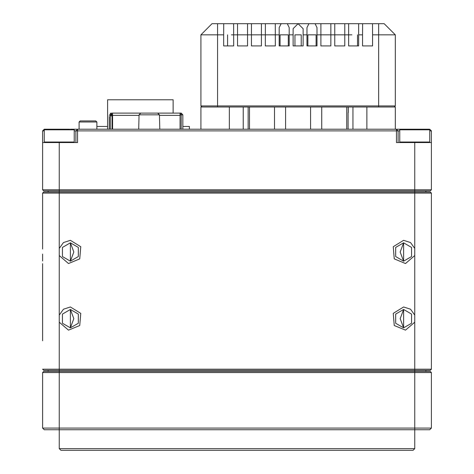 <?xml version="1.0" encoding="UTF-8"?>
<svg xmlns="http://www.w3.org/2000/svg" width="474" height="474" viewBox="0 0 474 474"><rect width="100%" height="100%" fill="white"/><g stroke="black" fill="none" stroke-linecap="round" stroke-linejoin="round"><path stroke-width="0.71" d="M431.411 428.081L429.746 429.746L44.254 429.746L42.589 428.081L431.411 428.081L431.411 372.534L42.589 372.534L43.697 371.426L430.303 371.426L431.411 372.534M414.75 448.635L413.085 450.3L60.915 450.3L59.25 448.635L414.75 448.635L414.75 370.312L43.697 370.312L42.589 369.205L431.411 369.205L431.411 339.313M431.411 263.663L431.411 240.336M431.411 330.319L431.411 306.992M42.589 306.986L42.589 330.319M42.589 340.806L42.589 263.663M431.411 219.889L431.411 193.119L42.589 193.119L42.589 221.37M70.359 242.83L70.359 261.162L73.802 251.978L70.359 242.83L62.42 247.416L62.42 256.582L70.359 261.162L78.299 256.582L78.299 247.416L70.359 242.83M70.359 309.486L70.359 327.818L73.802 318.635L70.359 309.486L62.42 314.072L62.42 323.238L70.359 327.818L78.299 323.238L78.299 314.072L70.359 309.486M403.641 261.162L403.641 242.83L395.701 247.416L395.701 256.582L403.641 261.162L411.58 256.582L411.58 247.416L403.641 242.83L400.198 252.02L403.641 261.162M403.641 327.818L403.641 309.486L395.701 314.072L395.701 323.238L403.641 327.818L411.58 323.238L411.58 314.072L403.641 309.486L400.198 318.676L403.641 327.818M42.589 248.441L42.589 193.119L43.697 192.006L430.303 192.006L431.411 193.119L431.411 369.205L430.303 370.312L414.75 370.312L414.75 315.097L410.52 309.232L403.641 306.992L393.242 313.367L394.22 325.531L405.501 330.171L414.75 322.213M70.436 129.242L408.612 129.242M42.583 189.784L431.411 189.784L430.303 190.898L43.697 190.898L42.583 189.784L42.583 130.907L44.254 129.242L69.749 129.242M366.864 129.242L366.864 107.023L395.31 107.023L395.31 129.242M200.893 129.242L200.893 107.023L229.339 107.023L229.339 129.242M399.754 130.907L398.083 130.907L396.418 129.242L396.418 142.573L431.411 142.573L431.411 189.784M42.583 142.573L77.582 142.573L77.582 130.907L398.083 130.907L398.083 142.573M75.911 142.573L75.911 130.907L74.246 130.907M348.236 112.575L348.236 107.017M351.88 34.809L316.988 34.809L316.988 27.634L315.074 23.7L281.129 23.7L279.216 27.634L279.216 34.809L231.442 34.809M316.117 34.809L307.863 34.809L307.863 45.919L316.117 45.919L316.117 34.809L307.863 34.809M301.245 34.809L294.958 34.809L294.958 45.919L301.245 45.919L301.245 34.809L294.958 34.809M288.34 34.809L280.087 34.809L280.087 45.919L288.34 45.919L288.34 34.809L280.087 34.809M212.002 23.7L223.71 23.7L223.669 34.809L200.893 34.809L212.002 23.7M233.67 45.919L223.669 45.919L233.67 45.919L233.623 23.7L223.71 23.7M247.552 45.919L247.552 23.7L237.557 23.7L237.557 45.919L247.552 45.919L237.557 45.919M261.441 45.919L261.441 23.7L251.445 23.7L251.445 45.919L261.441 45.919L251.445 45.919M275.329 45.919L275.281 23.7L265.375 23.7L265.327 45.919L275.329 45.919L265.327 45.919M330.828 23.7L320.922 23.7L320.874 45.919L330.876 45.919L330.828 23.7L334.762 23.7L334.762 45.919L344.764 45.919L344.764 23.7L334.762 23.7M358.646 23.7L348.651 23.7L348.651 45.919L358.646 45.919L358.646 23.7L362.58 23.7L362.539 34.809L358.646 34.809M372.493 23.7L384.201 23.7L395.31 34.809L372.534 34.809L372.493 23.7L362.58 23.7M211.339 24.364L200.893 34.809L200.893 105.909L395.31 105.909L395.31 34.809L395.31 105.909L394.196 107.017L395.31 105.909M107.574 126.463L96.856 126.463M107.574 129.242L107.574 99.801L173.123 99.801L173.123 113.132M79.081 122.019L80.189 120.906L95.742 120.906L96.856 122.019L79.081 122.019L79.081 129.242M189.345 129.242L189.345 126.463L182.84 126.463M399.754 129.793L429.746 129.793L429.189 129.242L400.305 129.242L399.754 129.793L399.754 142.016L400.305 142.573M404.251 129.242L409.335 129.242M159.791 129.242L159.418 114.797L139.054 114.797L138.681 129.242M180.067 115.911L180.339 113.132L157.676 113.132L159.418 114.797L157.676 113.132L140.796 113.132L139.054 114.797L140.796 113.132L112.427 113.132L112.575 115.354L139.054 115.354M180.339 113.132L181.175 113.132L182.84 114.797L181.175 114.797L181.175 129.242M112.018 129.242L112.018 114.24L112.427 114.24L111.461 114.24M181.175 113.132L181.175 114.797L180.339 114.797M109.239 116.462L109.239 129.242M111.461 113.132L112.427 113.132M180.067 113.132L180.067 129.242M65.4 129.242L64.665 129.242M48.751 129.242L53.835 129.242L48.751 129.242M429.746 142.573L429.746 142.016L399.754 142.016M112.575 115.911L110.353 115.911M44.254 129.242L44.254 129.793L74.246 129.793L74.246 142.016L44.254 142.016L44.254 142.573M403.641 240.336L393.242 246.711L394.22 258.875L405.501 263.514L414.75 255.557L414.75 248.441L410.52 242.575L403.641 240.336M59.25 255.557L68.499 263.514L79.78 258.875L80.758 246.711L70.359 240.336L63.48 242.575L59.25 248.441L59.25 322.213L68.499 330.171L79.78 325.531L80.758 313.367L70.359 306.986L63.48 309.232L59.25 315.097M429.746 130.907L431.411 130.907L429.746 129.242L429.746 142.016L429.189 142.573M42.589 428.081L42.589 372.534M48.141 370.312L48.141 371.426M425.859 370.312L425.859 371.426M48.141 192.006L48.141 190.898M425.859 192.006L425.859 190.898M431.411 259.385L431.411 254.497M431.411 250.782L431.411 245.751M431.411 317.408L431.411 311.667M431.411 322.563L431.411 319.986M431.411 277.017L431.411 276.182M42.589 315.891L42.589 318.664M42.589 319.523L42.589 326.195M42.589 254.082L42.589 260.973M42.589 283.683L42.589 284.513M42.589 314.943L42.589 313.634M42.589 302.531L42.589 301.316M42.589 290.307L42.589 288.233M42.589 249.028L42.589 248.34M431.411 270.393L431.411 272.461M431.411 299.106L431.411 300.658M431.411 130.907L431.411 142.573M42.583 130.907L44.254 130.907M75.911 130.907L77.582 130.907L77.582 129.242L75.911 130.907M346.707 107.023L346.707 129.242M321.71 107.023L321.71 129.242M310.6 107.023L310.6 129.242M249.496 107.023L249.496 129.242M285.603 107.023L285.603 129.242M274.493 107.023L274.493 129.242M289.217 27.634L287.297 23.7L298.105 23.7L293.104 28.701L293.104 34.809L289.217 34.809L289.217 27.634M275.281 23.7L281.129 23.7M247.552 23.7L251.445 23.7M233.623 23.7L237.557 23.7M303.099 34.809L303.099 28.701L298.105 23.7L308.906 23.7L306.992 27.634L306.992 34.809L303.099 34.809L303.099 45.919L293.104 45.919L293.104 34.809M315.074 23.7L320.922 23.7M344.764 23.7L348.651 23.7M261.441 23.7L265.375 23.7M289.217 34.809L289.217 45.919L279.216 45.919L279.216 34.809M223.669 45.919L223.669 34.809M372.534 34.809L372.534 45.919L362.539 45.919L362.539 34.809M316.988 34.809L316.988 45.919L306.992 45.919L306.992 34.809M378.643 23.7L378.643 107.017L217.56 107.017L217.56 23.7M227.556 34.809L227.556 45.919M348.651 45.919L357.538 45.919L357.538 34.809M200.893 105.909L202.007 107.017M395.31 34.809L384.201 23.7M410.389 129.242L414.75 129.242M320.874 45.919L330.876 45.919M334.762 45.919L344.764 45.919M109.245 115.354L111.467 113.132L111.467 114.24L110.353 115.354L110.353 129.242L110.353 115.905L112.018 114.24M110.353 113.428L110.353 113.132M182.84 114.797L182.84 129.242M112.575 129.242L112.575 115.354M44.734 129.242L44.254 129.793L44.254 142.016L44.805 142.573M59.25 129.242L63.611 129.242M59.25 448.635L59.25 322.213M59.25 248.441L59.25 142.573M414.75 248.441L414.75 142.573M414.75 315.097L414.75 255.557M352.976 107.017L352.976 129.242M243.227 107.017L243.227 129.242M348.26 107.017L348.26 112.575M159.418 115.354L180.067 115.354M348.094 112.575L348.094 129.242M248.109 107.017L248.109 129.242M96.856 122.019L96.856 129.242M74.246 142.016L73.695 142.573M74.246 129.793L73.695 129.242"/></g></svg>
